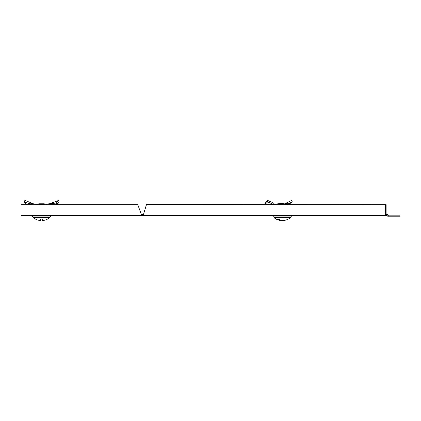 <?xml version="1.0" encoding="UTF-8"?>
<svg xmlns="http://www.w3.org/2000/svg" width="421" height="421" viewBox="0 0 421 421"><rect width="100%" height="100%" fill="white"/><g stroke="black" fill="none" stroke-linecap="round" stroke-linejoin="round"><path stroke-width="0.63" d="M388.241 215.163L388.241 216.189L399.95 216.189L399.95 215.163L388.073 215.163L387.294 214.384L386.12 214.384L386.12 204.674L146.471 204.59L143.193 215.41L385.399 215.41L385.399 204.674M388.241 216.189L387.646 216.189L386.699 215.41L386.699 214.384M386.12 204.674L146.471 204.59M137.799 204.69L21.05 204.69L21.05 215.41L141.73 215.41L141.73 214.384L141.382 214.384L141.03 213.568L137.799 204.69M141.03 213.568L141.382 215.41L143.193 215.41M385.399 213.568L386.12 213.568L386.12 214.384M386.699 215.41L385.399 215.41M143.345 214.384L141.872 214.384L141.872 215.41M32.506 215.41L32.506 216.883L50.515 216.883L50.515 215.41M38.237 204.28L38.727 203.785L44.294 203.785L44.784 204.28L38.237 204.28L38.237 204.69M49.699 217.694A13.093 13.093 0 0 1 42.332 220.541L42.332 218.931L40.695 218.931L40.695 220.541A13.093 13.093 0 0 1 33.327 217.694L49.699 217.694L49.699 216.883M51.925 203.606L52.22 202.811L58.53 200.459L59.172 201.88L57.645 203.996L56.888 202.58L55.861 203.096L40.537 204.69M56.888 202.58L58.53 200.459M57.645 203.996L56.398 204.627L55.861 203.096M56.398 204.627L55.967 204.69M56.677 204.69L57.114 204.506L56.456 202.98M288.18 204.822L292.327 201.88L287.985 203.996L287.227 202.58L286.333 202.99L269.614 204.632M287.227 202.58L291.511 200.459L292.327 201.88M287.985 203.996L285.549 204.627L285.312 203.096M278.376 218.931L277.76 218.931L278.376 218.931A13.072 9.246 90 0 0 283.401 220.515A13.072 9.246 90 0 1 282.244 220.515A13.072 9.246 -90 0 1 281.086 220.515A13.093 13.093 0 0 1 274.055 217.694L290.427 217.694L290.427 216.883M277.76 218.931L277.218 218.931A13.072 9.246 -90 0 0 281.086 220.515M273.24 215.41L273.24 216.883L291.248 216.883L291.248 215.41M31.701 204.69L31.88 204.401L32.138 204.816M31.88 204.401L31.18 202.811L24.871 200.459L24.234 201.88L30.528 204.09L31.18 202.811M30.686 204.69L30.528 204.09M26.723 204.69L24.234 201.88M31.475 203.606L38.243 204.274M273.15 204.227L267.624 201.88L265.446 203.996L265.756 202.58L265.009 203.327L264.451 204.874M273.271 204.09L273.176 202.811L267.724 200.459L265.756 202.58M267.624 201.88L267.724 200.459M265.446 203.996L264.767 204.627L265.288 203.096M265.393 204.632L265.056 204.506M387.715 214.805L386.988 215.531M286.869 204.495L286.348 202.98M265.062 204.495L265.488 202.98M33.327 217.694L33.327 216.883M283.401 220.515A13.093 13.093 0 0 0 290.427 217.694M274.055 217.694L274.055 216.883"/></g></svg>
